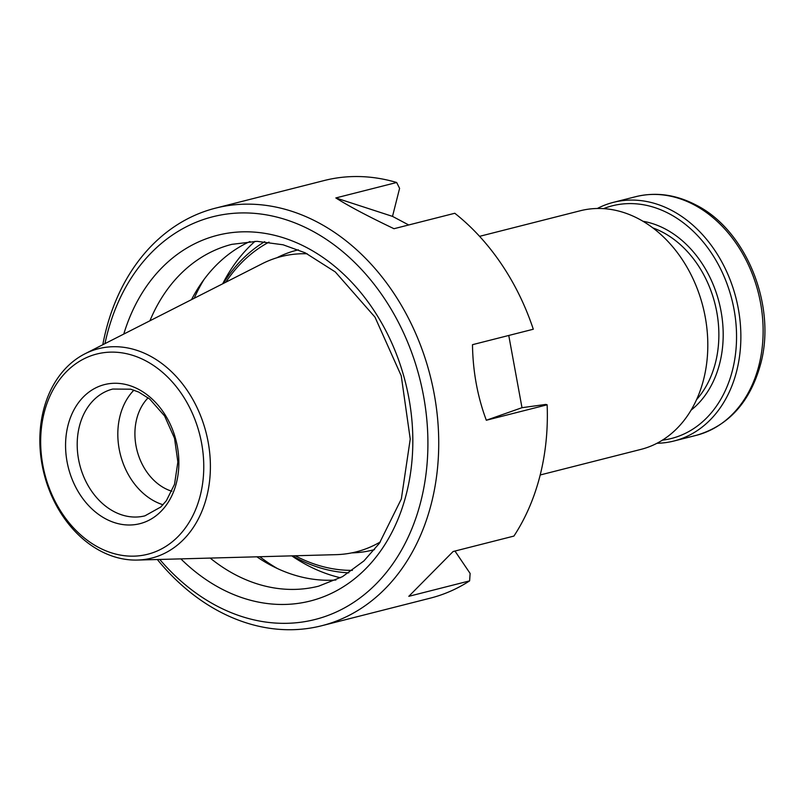 <?xml version="1.0" encoding="UTF-8"?>
<svg xmlns="http://www.w3.org/2000/svg" width="805" height="805" viewBox="0 0 805 805"><rect width="100%" height="100%" fill="white"/><g stroke="black" fill="none" stroke-linecap="round" stroke-linejoin="round"><path stroke-width="1.21" d="M105.817 518.933A71.756 55.525 -104.3 0 0 177.362 446.564A71.756 55.525 -104.3 0 0 83.458 396.865A71.756 55.525 -104.3 0 0 105.817 518.933M100.424 550.952A108.021 83.589 -104.3 0 0 137.403 560.059A108.021 83.589 -104.3 0 0 206.13 432.808A108.021 83.589 -104.3 0 0 85.008 353.777A108.021 83.589 -104.3 0 0 40.25 450.709A108.021 83.589 -104.3 0 0 100.424 550.952M98.602 547.42A103.302 79.937 -104.3 0 0 201.612 443.243A103.302 79.937 -104.3 0 0 66.423 371.699A103.302 79.937 -104.3 0 0 98.602 547.42M352.399 570.373A172.351 133.378 75.7 0 1 295.304 555.772M225.823 282.193A172.351 133.378 75.7 0 1 269.021 242.114M348.807 572.838A175.43 135.753 75.7 0 1 296.562 558.106A175.43 135.753 75.7 0 1 292.457 555.842M223.287 283.491A175.43 135.753 75.7 0 1 264.694 241.671M148.14 397.801A53.221 41.186 -104.3 0 0 137.011 450.367A53.221 41.186 -104.3 0 0 171.868 491.241M163.033 504.755A65.406 50.614 75.7 0 1 154.5 501.193A65.406 50.614 75.7 0 1 133.922 390.143M137.403 560.059L336.057 554.655A152.346 117.892 -104.3 0 0 380.383 541.906M307.208 253.776A152.346 117.892 -104.3 0 0 262.168 263.728L85.008 353.777M603.559 208.626A120.036 92.887 75.7 0 1 669.227 213.738A120.036 92.887 75.7 0 1 736.484 341.109A120.036 92.887 75.7 0 1 662.364 440.174M597.34 208.485A123.115 95.272 75.7 0 1 613.38 202.357A123.115 95.272 75.7 0 1 671.823 210.477A123.115 95.272 75.7 0 1 740.862 335.192A123.115 95.272 75.7 0 1 673.996 440.999A123.115 95.272 75.7 0 1 656.971 443.263M540.195 474.98L640.931 449.391A123.115 95.272 -104.3 0 0 702.956 306.625A123.115 95.272 -104.3 0 0 580.314 210.749L479.579 236.338M159.772 559.455A207.75 160.769 -104.3 0 0 216.434 605.773A207.75 160.769 -104.3 0 0 421.589 498.365A207.75 160.769 -104.3 0 0 306.645 228.067A207.75 160.769 -104.3 0 0 104.962 343.634M157.337 559.515A215.438 166.716 -104.3 0 0 219.403 611.518A215.438 166.716 -104.3 0 0 321.678 625.747A215.438 166.716 -104.3 0 0 430.232 375.895A215.438 166.716 -104.3 0 0 215.609 208.123A215.438 166.716 -104.3 0 0 102.788 344.741M454.966 551.053L470.12 573.432A17608.671 10108.043 44.7 0 1 469.617 580.878L408.809 596.324L453.104 551.526L513.912 536.08A215.438 166.716 75.7 0 0 547.138 404.804A17608.671 972.048 -10.4 0 0 545.84 404.422L521.992 407.692L508.76 335.464M408.709 224.967L392.508 216.384L399.592 188.36A17608.671 9135.995 117.9 0 0 396.664 182.494L335.846 197.939C348.525 206.01 367.905 216.263 393.987 228.711L454.795 213.265A215.438 166.716 75.7 0 1 533.292 329.235L472.485 344.681C472.877 371.357 477.486 396.543 486.321 420.25L521.992 407.692M469.617 580.878A215.438 166.716 75.7 0 1 430.313 598.145L321.678 625.747M215.609 208.123L324.244 180.521A215.438 166.716 75.7 0 1 396.664 182.494M123.779 334.065A188.642 145.977 75.7 0 1 307.027 247.749A188.642 145.977 75.7 0 1 406.455 493.566A188.642 145.977 75.7 0 1 220.801 588.515A188.642 145.977 75.7 0 1 180.873 558.881M335.916 580.013A176.335 136.458 75.7 0 1 271.637 565.684A176.335 136.458 75.7 0 1 271.013 565.362A176.335 136.458 75.7 0 1 256.865 556.808M191.54 299.621A176.335 136.458 75.7 0 1 200.294 284.769A176.335 136.458 75.7 0 1 249.942 241.52M203.997 279.526A186.971 144.689 -104.3 0 0 194.186 298.273M259.834 556.728A186.971 144.689 -104.3 0 0 277.403 568.531M547.138 404.804L486.321 420.25M335.846 197.939L392.508 216.384M113.877 511.517A65.406 50.614 -104.3 0 0 144.93 515.834L160.769 507.029L166.383 500.69L174.534 484.278L177.865 461.99L174.534 438.282L164.592 415.954L149.66 398.988L138.712 392.075L130.722 389.197L112.73 389.057A65.406 50.614 -104.3 0 0 77.2 445.266A65.406 50.614 -104.3 0 0 113.877 511.517M351.795 552.874A154.661 119.683 -104.3 0 0 374.516 549.594M298.383 249.832A154.661 119.683 -104.3 0 0 276.85 257.781M694.081 204.822A123.115 95.272 75.7 0 1 763.12 329.537A123.115 95.272 75.7 0 1 696.255 435.344C728.606 425.835 750.029 402.168 760.544 364.343C776.805 305.87 746.295 230.059 695.923 204.973C675.938 194.569 655.844 191.801 635.648 196.702A123.115 95.272 75.7 0 1 694.081 204.822M652.925 227.916A100.031 77.401 75.7 0 1 662.767 232.293A100.031 77.401 75.7 0 1 696.546 399.662M643.044 221.284A103.1 79.786 75.7 0 1 665.363 229.033A103.1 79.786 75.7 0 1 721.904 316.566A103.1 79.786 75.7 0 1 691.032 410.198M210.206 558.086A176.335 136.458 -104.3 0 0 234.949 574.518A176.335 136.458 -104.3 0 0 318.659 586.161L342.447 576.682L363.9 560.934L379.376 543.315L401.343 498.959L410.238 439.067L401.252 375.855L374.989 317.13L335.303 271.939L305.186 252.81L283.098 244.79L257.006 241.319L231.85 244.348A176.335 136.458 -104.3 0 0 149.931 320.772M291.782 555.863A186.971 144.689 -104.3 0 0 307.158 565.17A186.971 144.689 -104.3 0 0 340.445 577.759M254.994 241.329A186.971 144.689 -104.3 0 0 222.683 283.793M635.648 196.702L613.38 202.357M696.255 435.344L673.996 440.999"/></g></svg>
